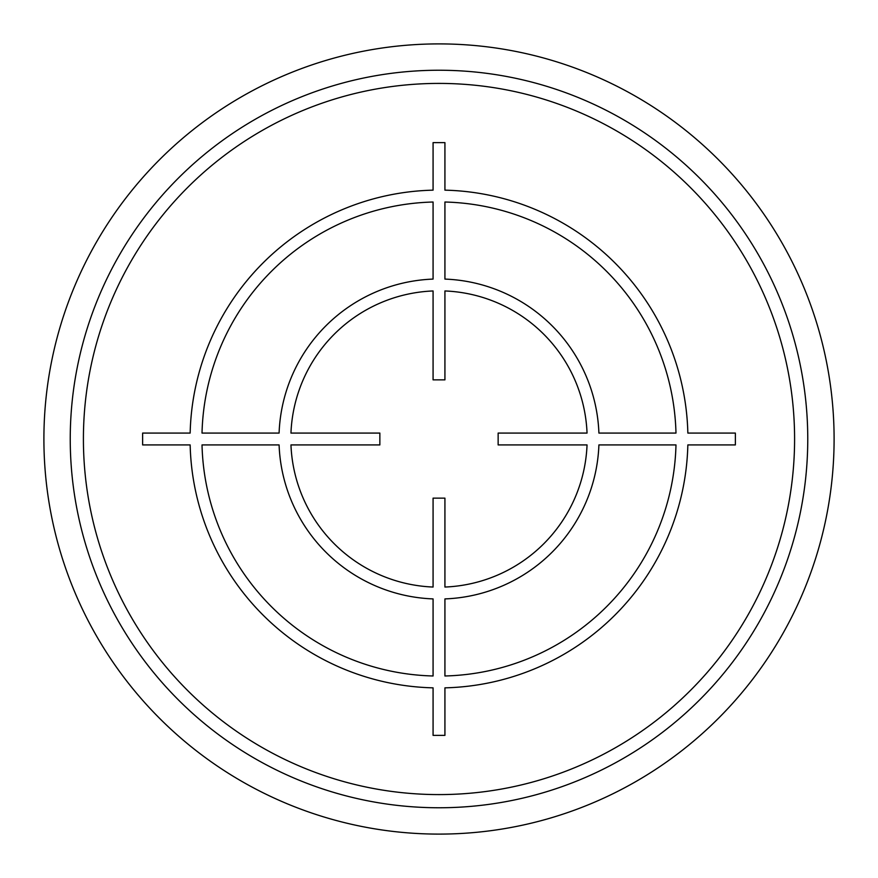 <?xml version="1.0" encoding="UTF-8"?>
<svg xmlns="http://www.w3.org/2000/svg" width="878" height="878" viewBox="0 0 878 878"><rect width="100%" height="100%" fill="white"/><g stroke="black" fill="none" stroke-linecap="round" stroke-linejoin="round"><path stroke-width="1.32" d="M807.76 439A368.76 368.76 0 0 0 439 70.24A368.76 368.76 0 0 0 70.24 439A368.76 368.76 0 0 0 439 807.76A368.76 368.76 0 0 0 807.76 439M834.1 439A395.1 395.1 0 0 0 439 43.9A395.1 395.1 0 0 0 43.9 439A395.1 395.1 0 0 0 439 834.1A395.1 395.1 0 0 0 834.1 439M735.369 433.073L687.847 433.073A248.913 248.913 0 0 0 444.926 190.153L444.926 142.631L433.073 142.631L433.073 190.153A248.913 248.913 0 0 0 190.153 433.073L142.631 433.073L142.631 444.926L190.153 444.926A248.913 248.913 0 0 0 433.073 687.847L433.073 735.369L444.926 735.369L444.926 687.847A248.913 248.913 0 0 0 687.847 444.926L735.369 444.926L735.369 433.073M444.926 675.983A237.06 237.06 0 0 0 675.983 444.926L598.906 444.926A160.016 160.016 0 0 1 444.926 598.906L444.926 675.983M444.926 587.042A148.162 148.162 0 0 0 587.042 444.926L498.144 444.926L498.144 433.073L587.042 433.073A148.162 148.162 0 0 0 444.926 290.958L444.926 379.856L433.073 379.856L433.073 290.958A148.162 148.162 0 0 0 290.958 433.073L379.856 433.073L379.856 444.926L290.958 444.926A148.162 148.162 0 0 0 433.073 587.042L433.073 498.144L444.926 498.144L444.926 587.042M202.017 444.926L279.094 444.926A160.016 160.016 0 0 0 433.073 598.906L433.073 675.983A237.06 237.06 0 0 1 202.017 444.926M433.073 202.017A237.06 237.06 0 0 0 202.017 433.073L279.094 433.073A160.016 160.016 0 0 1 433.073 279.094L433.073 202.017M675.983 433.073L598.906 433.073A160.016 160.016 0 0 0 444.926 279.094L444.926 202.017A237.06 237.06 0 0 1 675.983 433.073M794.59 439A355.59 355.59 0 0 0 439 83.41A355.59 355.59 0 0 0 83.41 439A355.59 355.59 0 0 0 439 794.59A355.59 355.59 0 0 0 794.59 439"/></g></svg>
